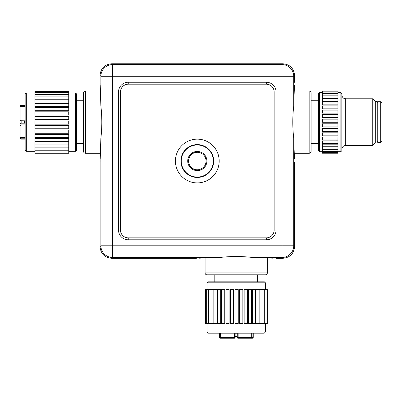 <?xml version="1.0" encoding="UTF-8"?>
<svg xmlns="http://www.w3.org/2000/svg" width="402" height="402" viewBox="0 0 402 402"><rect width="100%" height="100%" fill="white"/><g stroke="black" fill="none" stroke-linecap="round" stroke-linejoin="round"><path stroke-width="0.6" d="M322.379 140.851L337.941 140.821L337.941 143.559L322.379 143.559L322.379 140.851M322.379 113.118L337.941 113.118L337.941 110.088L322.379 110.088L322.379 113.118M322.379 151.69L319.459 151.69L319.459 92.555L322.379 92.555M340.856 151.69L341.831 150.72L341.831 93.53L340.856 92.555L340.856 151.69L337.941 151.69M322.379 117.63L337.941 117.63L337.941 114.545L322.379 114.545L322.379 117.63M322.379 119.148L322.379 122.258L337.941 122.258L337.941 119.148L322.379 119.148L337.941 119.153M322.379 126.881L322.379 123.791L337.941 123.791L337.941 126.881M322.379 128.384L337.941 128.384L337.941 131.454L322.379 131.454L322.379 128.384M322.379 132.831L337.941 132.831L337.941 135.821L322.379 135.821L322.379 132.831M322.379 137.007L337.941 137.007L337.941 139.891L322.379 139.891L322.379 137.007M322.379 144.172L337.941 144.172L337.941 146.735L322.379 146.735L322.379 144.172M322.379 146.986L337.941 146.986L337.941 153.212L322.379 153.212L322.379 146.986M322.379 108.821L337.941 108.821L337.941 105.892L322.379 105.892L322.379 108.821M322.379 104.857L337.941 104.857L337.941 102.058L322.379 102.058L322.379 104.857M322.379 101.314L337.941 101.314L337.941 98.681L322.379 98.681L322.379 101.314M322.379 95.842L322.379 98.284L337.941 98.284L337.941 95.842L322.379 95.842L322.379 91.033L337.941 91.033L337.941 95.842M319.459 151.69L318.49 150.72L318.49 93.53L319.459 92.555M294.46 91.003L309.153 91.003A1.945 1.945 0 0 1 311.098 92.947L311.098 151.303A1.945 1.945 0 0 1 309.153 153.247L294.46 153.247M294.46 85.164L293.731 105.982C292.49 116.741 292.49 127.504 293.731 138.268L294.46 159.081M273.164 258.184L252.35 257.456L282.068 257.456L282.068 76.264L112.54 76.264L112.54 245.793L293.731 245.793L294.56 246.622L294.56 161.941M294.56 246.622C293.872 253.707 289.983 257.597 282.897 258.285L276.023 258.285M252.35 257.456C241.587 256.21 230.828 256.21 220.065 257.456L199.251 258.184M100.148 159.081L100.877 138.268L100.877 245.793L112.54 245.793L112.54 257.456L220.065 257.456M100.048 161.941L100.048 246.622C100.736 253.707 104.626 257.597 111.711 258.285L196.392 258.285M267.33 258.184L267.33 272.873L205.085 272.873L205.085 258.184M100.148 153.247L85.455 153.247L85.455 91.003L100.148 91.003M100.877 138.268C102.123 127.504 102.123 116.741 100.877 105.982L100.148 85.164M293.731 105.982L293.731 76.264L282.068 76.264L282.068 64.596L112.54 64.596L112.54 76.264L100.877 76.264L100.048 75.43L100.048 82.304M100.048 75.43C100.736 68.345 104.626 64.461 111.711 63.767L282.897 63.767C289.983 64.461 293.872 68.345 294.56 75.43L294.56 82.304M266.355 82.249A9.723 9.723 0 0 1 276.084 91.973L276.084 230.08A9.723 9.723 0 0 1 266.355 239.808L128.253 239.808A9.723 9.723 0 0 1 118.525 230.08L118.525 91.973A9.723 9.723 0 0 1 128.253 82.249L266.355 82.249L266.355 84.194A7.779 7.779 0 0 1 274.139 91.973L274.139 230.08A7.779 7.779 0 0 1 266.355 237.858L128.253 237.858A7.779 7.779 0 0 1 120.469 230.08L120.469 91.973A7.779 7.779 0 0 1 128.253 84.194L266.355 84.194M219.185 161.026A21.884 21.884 0 0 0 197.307 139.142A21.884 21.884 0 0 0 175.423 161.026A21.884 21.884 0 0 0 197.307 182.91A21.884 21.884 0 0 0 219.185 161.026M180.885 161.026A16.422 16.422 0 0 0 197.307 177.448A16.422 16.422 0 0 0 213.723 161.026A16.422 16.422 0 0 0 197.307 144.604A16.422 16.422 0 0 0 180.885 161.026M181.257 161.026A16.05 16.05 0 0 0 197.307 177.076A16.05 16.05 0 0 0 213.351 161.026A16.05 16.05 0 0 0 197.307 144.981A16.05 16.05 0 0 0 181.257 161.026M197.307 170.609A9.583 9.583 0 0 1 187.724 161.026A9.583 9.583 0 0 1 197.307 151.443A9.583 9.583 0 0 1 206.884 161.026A9.583 9.583 0 0 1 197.307 170.609M197.307 169.78A8.754 8.754 0 0 1 188.553 161.026A8.754 8.754 0 0 1 197.307 152.273A8.754 8.754 0 0 1 206.055 161.026A8.754 8.754 0 0 1 197.307 169.78M85.455 91.003A1.945 1.945 0 0 0 83.51 92.947L83.51 151.303A1.945 1.945 0 0 0 85.455 153.247M76.511 100.726L83.51 100.726L83.51 124.263M76.511 145.187L76.511 150.328L75.536 151.303L75.536 92.947L76.511 93.917L76.511 145.187M68.727 147.866L68.727 145.052L34.884 145.052L34.884 147.866L68.727 147.866L68.727 153.242L34.884 153.242L34.884 147.866M26.326 92.947L25.155 94.113L25.155 150.132L26.326 151.303L26.326 92.947L34.884 92.947M68.727 99.746L34.884 99.746L34.884 91.003L68.727 91.003L68.727 99.746M68.727 102.947L34.884 102.947L34.884 99.962L68.727 99.962L68.727 102.947M68.727 106.625L34.884 106.625L34.884 103.53L68.727 103.53L68.727 106.625M68.727 110.686L34.884 110.686L34.884 107.515L68.727 107.515L68.727 110.686M68.727 115.022L34.884 115.022L34.884 111.821L68.727 111.821L68.727 115.022M68.727 119.54L34.884 119.545L34.884 116.339L68.727 116.339L68.727 119.545L34.884 119.545M68.727 125.58L34.884 125.58L68.727 125.575L68.727 128.756M68.727 130.067L34.884 130.067L34.884 133.268L68.727 133.268L68.727 130.067M68.727 134.363L34.884 134.363L34.884 137.519L68.727 137.519L68.727 134.363M68.727 138.353L34.884 138.353L34.884 141.434L68.727 141.434L68.727 138.353M68.727 141.946L34.884 141.946L34.884 144.911L68.727 144.911L68.727 141.946M20.1 111.51L20.1 106.203L20.879 106.203L20.1 106.203L20.1 120.273L20.879 120.273L20.879 106.641L25.155 106.641M25.155 139.142L20.879 139.142L20.879 138.806A0.779 0.764 180 0 1 20.1 138.042L20.1 138.363L20.1 138.042L20.879 138.042L20.879 124.062L25.155 124.062M25.155 137.801L20.1 138.042L20.1 132.735M21.824 123.193L21.824 121.052M25.155 123.193L20.879 123.193A0.779 0.779 0 0 0 20.1 123.972L20.879 123.972L20.879 123.193A0.779 0.779 0 0 0 20.1 123.972L20.1 136.901A0.779 0.779 0 0 0 20.879 137.68L25.155 137.68M25.155 120.188L20.1 120.273A0.779 0.779 0 0 0 20.879 121.052L25.155 121.052M68.727 123.876L68.727 124.168L34.884 124.168L34.884 120.962L68.727 120.962L68.727 123.876M68.727 128.781L34.884 128.781L34.884 125.575M267.33 272.873A1.945 1.945 0 0 1 265.385 274.817L207.03 274.817A1.945 1.945 0 0 1 205.085 272.873M259.27 281.822L264.41 281.822L265.385 282.792L207.03 282.792L208.005 281.822L259.27 281.822M261.948 289.601L259.139 289.601L259.139 323.449L261.948 323.449L261.948 289.601L267.325 289.601L267.325 323.449L261.948 323.449M207.03 332.007L208.196 333.173L264.22 333.173L265.385 332.007L207.03 332.007L207.03 323.449M213.829 289.601L213.829 323.449L205.09 323.449L205.09 289.601L213.829 289.601M217.035 289.601L217.035 323.449L214.045 323.449L214.045 289.601L217.035 289.601M220.708 289.601L220.708 323.449L217.613 323.449L217.613 289.601L220.708 289.601M224.768 289.601L224.768 323.449L221.597 323.449L221.597 289.601L224.768 289.601M229.105 289.601L229.105 323.449L225.904 323.449L225.904 289.601L229.105 289.601M233.622 289.601L233.627 323.449L230.426 323.449L230.426 289.601L233.622 289.601M239.662 289.601L239.662 323.449L239.657 289.601L242.843 289.601M244.155 289.601L244.155 323.449L247.351 323.449L247.351 289.601L244.155 289.601M248.446 289.601L248.446 323.449L251.607 323.449L251.607 289.601L248.446 289.601M252.441 289.601L252.441 323.449L255.516 323.449L255.516 289.601L252.441 289.601M256.034 289.601L256.034 323.449L258.994 323.449L258.994 289.601L256.034 289.601M220.291 338.233L220.532 337.454L220.291 338.233L219.964 338.233L225.592 338.233L220.291 338.233A0.779 0.764 -90 0 1 219.527 337.454L219.185 337.454L219.185 333.173M225.331 338.233L225.592 338.233M253.23 333.173L253.23 337.454L252.888 337.454A0.779 0.764 90 0 1 252.124 338.233L252.451 338.233L252.124 338.233L252.124 337.454L238.145 337.454L238.145 333.173M251.883 333.173L252.124 338.233L246.823 338.233M237.275 336.509L235.14 336.509M237.275 333.173L237.275 337.454A0.779 0.779 0 0 0 238.054 338.233A0.779 0.779 0 0 1 237.275 337.454A0.779 0.779 0 0 0 238.054 338.233L238.054 337.454L237.275 337.454M251.692 333.173L251.692 337.454A0.779 0.709 90 0 1 250.984 338.233L238.054 338.233L238.054 337.454M239.039 338.233L242.929 338.233M234.271 333.173L234.361 338.233A0.779 0.779 0 0 0 235.14 337.454L235.14 333.173M220.532 333.173L220.723 337.454A0.779 0.709 90 0 0 221.432 338.233L234.361 338.233L234.361 337.454L220.723 337.454L220.723 333.173M237.959 289.601L238.25 289.601L238.25 323.449L235.044 323.449L235.044 289.601L237.959 289.601M242.863 289.601L242.863 323.449L239.657 323.449M372.76 145.464L375.287 142.936L375.287 101.309L372.76 98.781L372.76 145.464L345.72 145.464L345.72 98.781L344.233 98.485C344.288 98.56 342.152 97.872 341.831 94.892M375.287 101.309L377.232 101.309L377.232 142.936L375.287 142.936M378.011 142.549L378.011 101.701L380.734 101.701L380.734 142.549L378.011 142.549M380.734 101.701L381.9 102.867L381.9 141.378L380.734 142.549M381.9 122.123L381.9 104.811M309.153 91.003L309.153 153.247M282.897 258.285L282.068 257.456A11.673 11.658 -45 0 0 293.731 245.793L293.731 138.268M100.048 246.622L100.877 245.793A11.673 11.658 45 0 0 112.54 257.456L111.711 258.285M111.711 63.767L112.54 64.596A11.673 11.658 135 0 0 100.877 76.264L100.877 105.982M282.897 63.767L282.068 64.596A11.673 11.658 -135 0 1 293.731 76.264L294.56 75.43M276.084 91.973L274.139 91.973M276.084 230.08L274.139 230.08M266.355 239.808L266.355 237.858M128.253 239.808L128.253 237.858M118.525 230.08L120.469 230.08M118.525 91.973L120.469 91.973M128.253 82.249L128.253 84.194M25.155 105.445L20.879 105.445L20.879 105.103L25.155 105.103M25.155 137.61L20.879 137.61A0.779 0.709 180 0 1 20.1 136.901M20.879 138.042L20.879 138.806L25.155 138.806M20.1 106.203A0.779 0.764 0 0 1 20.879 105.445L20.879 106.203M25.155 106.57L20.879 106.57A0.779 0.779 0 0 0 20.1 107.349A0.779 0.709 180 0 1 20.879 106.641L25.155 106.445M24.457 123.193L24.457 121.052M20.1 123.972L20.879 123.972M20.879 125.741L20.1 125.499M20.879 121.052L20.879 120.273M219.527 333.173L219.527 337.454L220.291 337.454M252.124 337.454L252.888 337.454L252.888 333.173M237.275 333.876L235.14 333.876M239.823 337.454L239.582 338.233M235.14 337.454L234.361 337.454M340.856 92.555L337.941 92.555M318.49 143.519L311.098 143.519M76.511 143.519L83.51 143.519M68.727 92.947L75.536 92.947M26.326 151.303L34.884 151.303M68.727 151.303L75.536 151.303M34.884 152.951L68.727 152.951M34.884 151.936L68.727 151.936M34.884 150.227L68.727 150.227M20.879 105.103L20.1 105.882M20.879 139.142L20.1 138.363M34.884 91.435L68.727 91.435M34.884 92.586L68.727 92.586M34.884 94.425L68.727 94.425M34.884 96.902L68.727 96.902M214.809 281.822L214.809 274.817M257.607 281.822L257.607 274.817M207.03 289.601L207.03 282.792M265.385 332.007L265.385 323.449M265.385 289.601L265.385 282.792M267.034 323.449L267.034 289.601M266.018 323.449L266.018 289.601M264.31 323.449L264.31 289.601M219.185 337.454L219.964 338.233M253.23 337.454L252.451 338.233M250.984 338.233A0.779 0.779 0 0 0 251.763 337.454L251.763 333.173M221.432 338.233A0.779 0.779 0 0 1 220.653 337.454L220.653 333.173M205.522 323.449L205.522 289.601M206.668 323.449L206.668 289.601M208.507 323.449L208.507 289.601M210.985 323.449L210.985 289.601M233.627 323.449L233.627 289.601M318.49 100.726L311.098 100.726M337.941 93.611L322.379 93.611M337.941 92.043L322.379 92.043M337.941 91.179L322.379 91.179M372.76 98.781L345.72 98.781M378.011 141.574L377.232 141.574M378.011 102.671L377.232 102.671M345.72 145.464C343.358 145.695 342.062 146.991 341.831 149.358M337.941 151.328L322.379 151.328M337.941 152.624L322.379 152.624M337.941 126.896L322.379 126.896M337.941 149.348L322.379 149.348"/></g></svg>

